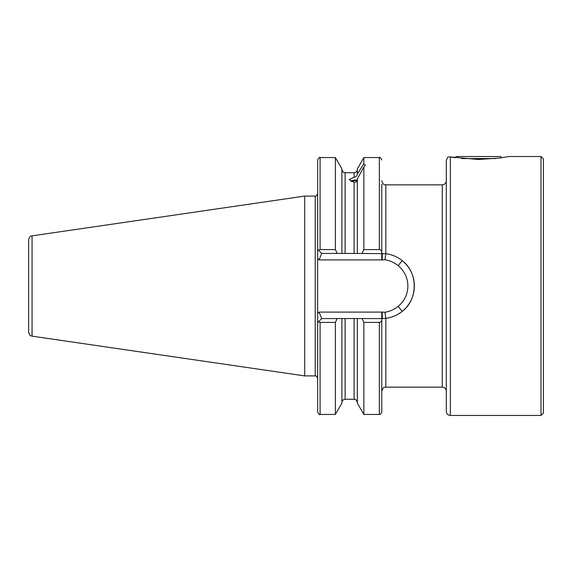 <?xml version="1.0" encoding="UTF-8"?>
<svg xmlns="http://www.w3.org/2000/svg" width="572" height="572" viewBox="0 0 572 572"><rect width="100%" height="100%" fill="white"/><g stroke="black" fill="none" stroke-linecap="round" stroke-linejoin="round"><path stroke-width="0.86" d="M540.976 156.542L543.4 158.966L543.4 413.034L540.976 415.458L540.976 156.542L508.808 156.542L499.349 158.072L478.471 159.474L450.35 156.95L455.047 157.715L456.22 156.542L500.722 156.542L501.894 157.715M341.892 318.568L341.892 403.153L335.371 414.45L335.371 322.408L320.084 322.408L318.532 321.736L321.7 318.568L381.781 318.568L381.781 319.505C381.81 321.056 381.002 322.029 379.35 322.408L363.863 322.408L362.019 318.568M379.35 322.408L379.35 414.45L363.863 414.45L357.343 403.153L357.343 318.568M363.863 414.45L363.863 322.408M335.371 414.45L320.084 414.45C319.684 415.136 318.869 414.328 317.66 412.019L317.66 313.456L319.019 312.097L381.781 312.097L381.781 318.568L385.821 318.318C391.963 317.503 397.411 315.193 402.188 311.382C418.211 299.542 418.225 272.479 402.188 260.618C397.44 256.821 391.984 254.511 385.821 253.682L357.343 253.432L357.343 178.943L363.863 167.003L365.394 165.301L363.863 163.764L357.343 174.01C357.114 175.854 356.034 176.927 354.111 177.241L349.213 179.558L354.111 182.325C356.034 182.411 357.114 181.488 357.343 179.544M357.343 253.432L341.892 253.432L341.892 168.847L335.371 157.55L320.084 157.55C319.691 156.857 318.883 157.672 317.66 159.981L317.66 322.615L318.532 321.736M357.343 173.409L357.343 168.847L363.863 157.55L363.863 163.764M362.019 253.432L363.863 249.592L363.863 167.003M363.863 249.592L379.35 249.592C381.002 249.971 381.81 250.936 381.781 252.495L381.781 184.17M32.061 336.15C31.067 335.321 30.266 337.308 28.6 332.146L28.6 239.854C30.266 234.692 31.067 236.679 32.061 235.85L32.061 336.15L304.712 375.911L315.229 375.911L315.229 196.089C315.608 196.797 316.416 195.982 317.66 193.658L317.66 257.679M317.66 314.321L317.703 322.565M337.215 318.568L335.371 322.408M379.35 414.45C379.887 413.928 380.266 415.658 381.781 412.019L381.781 319.505M318.532 250.264L320.084 249.592L335.371 249.592L337.215 253.432L321.7 253.432L317.66 249.385M335.371 249.592L335.371 157.55M341.892 253.432L337.215 253.432M381.781 252.495L381.781 259.902L319.019 259.902L317.66 258.544M304.712 375.911L304.712 196.089L32.061 235.85M354.111 177.241L354.111 172.723L345.123 172.723L345.123 253.432L354.111 253.432L354.111 182.325M382.31 318.561L382.21 312.09L384.977 312.24C389.868 311.468 394.251 309.495 398.126 306.335A26.098 26.098 0 0 0 398.126 265.665C394.301 262.519 389.911 260.553 384.977 259.76L382.21 259.91A26.098 26.098 0 0 0 381.781 259.902M321.7 253.432L319.019 259.902M382.31 253.439L382.21 259.91M402.188 260.618A32.568 32.568 0 0 1 402.188 311.382A32.568 32.568 0 0 0 402.188 260.618L398.126 265.665M402.188 311.382L398.126 306.335M319.019 312.097L321.7 318.568M449.592 156.871L450.35 156.95C447.89 156.907 447.89 156.907 450.35 156.95L450.35 415.458C447.897 415.222 446.546 413.871 446.303 411.411L446.303 160.589C447.275 157.836 448.026 156.628 448.548 156.964L448.906 156.907M384.977 259.76L385.821 253.682L385.821 184.863L442.263 184.863L442.263 387.137C444.716 387.38 446.067 388.731 446.303 391.184M495.273 158.566L461.668 158.566M351.794 181.724A6.07 2.073 180 0 1 357.171 180.523M350.707 181.245A7.686 2.631 180 0 1 357.314 179.965M345.123 318.568L345.123 399.277L354.111 399.277L354.111 318.568M379.35 249.592L379.35 157.55L363.863 157.55M320.084 414.45L320.084 322.408M442.263 387.137L385.821 387.137L385.821 318.318L384.977 312.24M320.084 249.592L320.084 157.55M381.781 312.097A26.098 26.098 0 0 0 382.21 312.09M450.35 415.458L540.976 415.458M354.111 399.277C354.933 399.907 355.62 397.919 357.343 402.509M354.111 172.723C356.07 172.53 357.15 171.45 357.343 169.491M345.123 399.277C343.157 399.471 342.085 400.55 341.892 402.509M385.821 387.137C384.613 387.916 383.683 385.671 381.781 391.184M345.123 172.723C344.702 172.286 343.55 173.959 341.892 169.491M379.35 157.55C379.736 156.85 380.544 157.657 381.781 159.981M385.821 184.863C384.627 184.084 383.705 186.343 381.781 180.816M315.229 196.089L304.712 196.089M315.229 375.911C315.608 375.203 316.416 376.018 317.66 378.342M442.263 184.863C444.716 184.62 446.067 183.269 446.303 180.816"/></g></svg>
